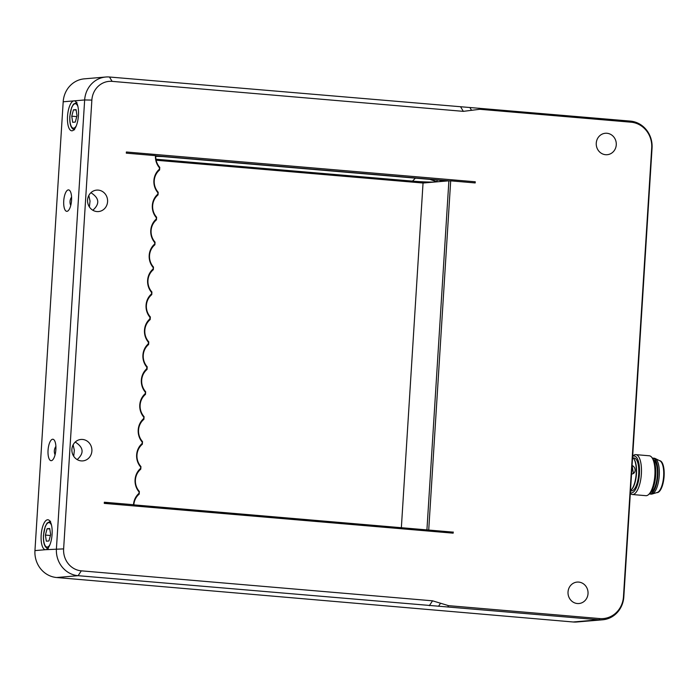 <?xml version="1.0" encoding="UTF-8"?>
<svg xmlns="http://www.w3.org/2000/svg" width="699" height="699" viewBox="0 0 699 699"><rect width="100%" height="100%" fill="white"/><g stroke="black" fill="none" stroke-linecap="round" stroke-linejoin="round"><path stroke-width="1.05" d="M155.807 155.798L155.466 155.641A16.173 15.055 85.1 0 0 159.381 167.69L159.756 167.341A15.011 13.98 -94.9 0 1 155.807 155.798L448.889 180.814L426.923 529.894L133.85 504.87A15.011 13.98 -94.9 0 1 139.197 494.123L138.883 493.459A16.173 15.055 85.1 0 0 133.5 504.722L104.326 502.354M139.197 494.123L139.363 491.484L138.883 493.459M155.466 155.641L126.301 153.151L126.37 151.998L475.268 181.784L474.551 182.876M159.381 167.69L159.59 169.979L159.756 167.341M159.276 169.315A16.173 15.055 85.1 0 0 157.817 192.627L158.192 192.277A15.011 13.98 -94.9 0 1 159.59 169.979M157.817 192.627L158.026 194.907L158.192 192.277M157.712 194.252A16.173 15.055 85.1 0 0 156.244 217.564L156.62 217.214A15.011 13.98 -94.9 0 1 158.026 194.907M156.244 217.564L156.454 219.844L156.62 217.214M156.139 219.189A16.173 15.055 85.1 0 0 154.68 242.492L155.056 242.142A15.011 13.98 -94.9 0 1 156.454 219.844M154.68 242.492L154.89 244.781L155.056 242.142M154.575 244.117A16.173 15.055 85.1 0 0 153.107 267.429L153.483 267.079A15.011 13.98 -94.9 0 1 154.89 244.781M153.107 267.429L153.317 269.709L153.483 267.079M153.002 269.054A16.173 15.055 85.1 0 0 151.534 292.365L151.919 292.016A15.011 13.98 -94.9 0 1 153.317 269.709M151.534 292.365L151.753 294.646L151.919 292.016M151.438 293.991A16.173 15.055 85.1 0 0 149.97 317.294L150.346 316.944A15.011 13.98 -94.9 0 1 151.753 294.646M149.97 317.294L149.866 318.919A16.173 15.055 85.1 0 0 148.398 342.23L148.302 343.856A16.173 15.055 85.1 0 0 146.834 367.167L147.209 366.818A15.011 13.98 -94.9 0 1 148.616 344.511L148.302 343.856M148.616 344.511L148.782 341.881A15.011 13.98 -94.9 0 1 150.18 319.583L149.866 318.919M150.18 319.583L150.346 316.944M139.363 491.484A15.011 13.98 -94.9 0 1 140.77 469.186L140.455 468.531A16.173 15.055 85.1 0 0 138.987 491.834M140.77 469.186L140.936 466.556L140.455 468.531M140.936 466.556A15.011 13.98 -94.9 0 1 142.343 444.249L142.028 443.594A16.173 15.055 85.1 0 0 140.56 466.906M142.343 444.249L142.509 441.619L142.028 443.594M142.509 441.619A15.011 13.98 -94.9 0 1 143.907 419.313L143.592 418.657A16.173 15.055 85.1 0 0 142.124 441.969M143.907 419.313L144.073 416.683L143.592 418.657M144.073 416.683A15.011 13.98 -94.9 0 1 145.479 394.385L145.165 393.72A16.173 15.055 85.1 0 0 143.697 417.032M145.479 394.385L145.645 391.746L145.165 393.72M145.645 391.746A15.011 13.98 -94.9 0 1 147.043 369.448L146.729 368.792A16.173 15.055 85.1 0 0 145.261 392.095M146.834 367.167L146.729 368.792M147.043 369.448L147.209 366.818M602.687 619.786L576.85 621.988A25.024 23.303 -94.9 0 1 573.154 621.988L56.645 577.523A25.024 23.303 -94.9 0 1 34.95 550.602L63.19 101.792A25.024 23.303 -94.9 0 1 84.317 78.847L105.785 77.012A25.024 23.303 85.1 0 0 84.658 99.957L56.418 548.776A25.024 23.303 85.1 0 0 78.113 575.688L598.991 619.786A25.024 23.303 85.1 0 0 602.687 619.786A25.024 23.303 85.1 0 0 623.823 596.832L652.053 148.022A25.024 23.303 85.1 0 0 630.367 121.102L109.49 77.012A25.024 23.303 85.1 0 0 105.785 77.012M81.311 570.838A20.402 18.995 -94.9 0 1 63.626 548.89L91.866 100.079A20.402 18.995 -94.9 0 1 112.111 81.364L463.332 111.351L479.785 109.28L631.022 122.194A23.871 22.219 -94.9 0 1 651.713 147.865L623.473 596.684A23.871 22.219 -94.9 0 1 599.794 618.571L448.557 605.657L432.541 600.817L81.311 570.838L78.113 575.688L56.645 577.523M63.19 101.792L73.919 100.874A15.011 5.409 94.9 0 1 74.26 100.874A15.011 5.409 94.9 0 1 78.375 116.296A15.011 5.409 94.9 0 1 71.7 130.792A15.011 5.409 94.9 0 1 67.558 115.842A15.011 5.409 94.9 0 1 73.919 100.874L84.658 99.957L91.866 100.079M63.626 548.89L45.688 549.685A15.011 5.409 94.9 0 1 45.348 549.685A15.011 5.409 94.9 0 1 41.197 534.735A15.011 5.409 94.9 0 1 47.567 519.768A15.011 5.409 94.9 0 1 47.908 519.768A15.011 5.409 94.9 0 1 52.058 534.726A15.011 5.409 94.9 0 1 45.688 549.685L34.95 550.602M52.635 439.234A10.765 3.879 94.9 0 1 52.879 439.234A10.765 3.879 94.9 0 1 55.824 450.278A10.765 3.879 94.9 0 1 51.044 460.676A10.765 3.879 94.9 0 1 48.074 449.955A10.765 3.879 94.9 0 1 52.635 439.234M68.319 189.892A10.765 3.879 94.9 0 1 68.563 189.892A10.765 3.879 94.9 0 1 71.508 200.945A10.765 3.879 94.9 0 1 66.728 211.334A10.765 3.879 94.9 0 1 63.758 200.613A10.765 3.879 94.9 0 1 68.319 189.892M90.914 192.714C99.345 198.053 99.983 203.898 92.836 210.25M89.385 206.921L90.031 201.067L88.817 195.493M71.578 197.039C69.813 199.765 69.533 202.579 70.748 205.48M75.23 442.056C83.653 447.395 84.299 453.24 77.152 459.593M73.692 456.264L74.347 450.409L73.133 444.835M55.894 446.373C54.12 449.108 53.849 451.921 55.064 454.822M98.253 190.111A10.765 10.022 -94.9 0 1 107.602 200.84A10.765 10.022 -94.9 0 1 98.489 211.561A10.765 10.022 -94.9 0 1 87.593 201.688A10.765 10.022 -94.9 0 1 96.663 190.111A10.765 10.022 -94.9 0 1 98.253 190.111M82.561 439.453A10.765 10.022 -94.9 0 1 91.91 450.173A10.765 10.022 -94.9 0 1 82.805 460.894A10.765 10.022 -94.9 0 1 71.91 451.03A10.765 10.022 -94.9 0 1 80.97 439.453A10.765 10.022 -94.9 0 1 82.561 439.453M75.3 122.072L72.67 122.299L71.752 116.183L73.456 109.83L76.086 109.612L77.004 115.728L75.3 122.072M71.752 116.183L76.768 116.611M76.147 110.066L73.456 109.83M452.506 532.079L426.923 529.894L452.506 532.079L453.162 533.162L104.265 503.385L104.334 502.231L133.5 504.722M155.798 155.982L447.797 180.91L423.044 183.024L156.148 160.237M428.723 529.921L450.689 180.84L447.797 180.91M427.255 182.657L156.008 159.503M440.606 180.29A17.519 1.014 3.6 0 1 443.419 180.884A17.519 1.014 3.6 0 1 440.947 181.425L439.863 180.228M440.65 180.849L440.947 181.425M440.606 181.504L436.971 181.81L437.085 179.993M429.824 179.372L436.971 181.81M436.054 181.845A17.519 1.014 3.6 0 1 412.497 181.12L155.964 159.223M155.781 156.358A17.519 1.014 3.6 0 1 163.077 156.602M453.162 533.162L453.24 532.009M424.136 182.928L156.104 160.045M450.689 180.84L475.198 182.937L475.268 181.784M401.357 527.71L423.044 183.024M632.586 457.469A17.265 6.221 94.9 0 1 633.661 458.553A17.265 6.221 94.9 0 1 636.107 474.752A17.265 6.221 94.9 0 1 630.952 490.296A17.265 6.221 94.9 0 1 630.498 490.689M632.088 465.42L633.416 473.529L631.538 474.228M632.088 465.447A4.753 4.264 -124 0 1 635.041 469.317A4.753 4.264 -124 0 1 633.416 473.529M631.171 490.069A16.767 6.038 -85.1 0 0 631.38 489.868A16.767 6.038 -85.1 0 0 636.396 474.778A16.767 6.038 -85.1 0 0 634.019 459.051A16.767 6.038 -85.1 0 0 633.836 458.815M630.489 490.847L631.293 490.916A16.514 5.95 -85.1 0 0 631.415 490.925A16.514 5.95 -85.1 0 0 638.641 474.796A16.514 5.95 -85.1 0 0 634.107 458.002L633.119 457.915M632.656 456.403A18.515 6.675 94.9 0 1 634.142 456.001A18.515 6.675 94.9 0 1 639.27 475.897A18.515 6.675 94.9 0 1 630.367 492.725M630.323 493.433A20.018 7.217 -85.1 0 0 632.394 494.525A20.018 7.217 -85.1 0 0 632.543 494.534A20.018 7.217 -85.1 0 0 641.298 474.988A20.018 7.217 -85.1 0 0 635.802 454.63A20.018 7.217 -85.1 0 0 635.653 454.621A20.018 7.217 -85.1 0 0 632.892 455.94L632.674 456.159M649.144 455.774A20.018 7.217 94.9 0 1 649.292 455.783A20.018 7.217 94.9 0 1 651.931 457.565A20.018 7.217 94.9 0 1 654.771 476.342A20.018 7.217 94.9 0 1 648.794 494.368A20.018 7.217 94.9 0 1 646.033 495.687A20.018 7.217 94.9 0 1 645.885 495.678L632.394 494.525M648.794 494.368L650.096 493.092A18.515 6.675 -85.1 0 0 655.627 476.421A18.515 6.675 -85.1 0 0 653.006 459.051L651.931 457.565M650.699 492.428A16.514 5.95 -85.1 0 0 657.235 476.552A16.514 5.95 -85.1 0 0 653.478 459.802M649.266 493.905A18.017 6.492 -85.1 0 0 649.773 494.001A18.017 6.492 -85.1 0 0 649.913 494.01A18.017 6.492 -85.1 0 0 657.794 476.412A18.017 6.492 -85.1 0 0 652.84 458.098A18.017 6.492 -85.1 0 0 652.324 458.107M649.773 494.001L651.171 494.123A18.017 6.492 -85.1 0 0 651.302 494.132A18.017 6.492 -85.1 0 0 652.097 494.018A18.017 6.492 -85.1 0 0 659.174 476.718A18.017 6.492 -85.1 0 0 655.129 458.474A18.017 6.492 -85.1 0 0 654.238 458.212L652.84 458.098M652.097 494.018L657.278 492.472A16.016 5.767 -85.1 0 0 663.569 477.094A16.016 5.767 -85.1 0 0 659.978 460.877L655.129 458.474M656.92 492.603L656.868 492.594A16.016 5.767 -85.1 0 0 656.92 492.603A16.016 5.767 -85.1 0 0 657.043 492.612A16.016 5.767 -85.1 0 0 664.05 476.971A16.016 5.767 -85.1 0 0 659.646 460.685A16.016 5.767 -85.1 0 0 659.594 460.685L659.646 460.685M605.587 154.706A10.765 10.022 -94.9 0 1 596.238 143.985A10.765 10.022 -94.9 0 1 605.351 133.264A10.765 10.022 -94.9 0 1 616.247 143.138A10.765 10.022 -94.9 0 1 607.178 154.706A10.765 10.022 -94.9 0 1 605.587 154.706M577.357 603.525A10.765 10.022 -94.9 0 1 568.007 592.804A10.765 10.022 -94.9 0 1 577.112 582.084A10.765 10.022 -94.9 0 1 588.008 591.948A10.765 10.022 -94.9 0 1 578.947 603.525A10.765 10.022 -94.9 0 1 577.357 603.525M48.947 540.965L46.317 541.192L45.4 535.076L47.104 528.724L49.725 528.505L50.651 534.621L48.947 540.965M49.795 528.96L47.104 528.724M45.4 535.076L50.415 535.504M112.111 81.364L109.49 77.012M76.331 125.689A12.259 4.421 94.9 0 1 71.648 126.991A12.259 4.421 94.9 0 1 69.917 116.331A12.259 4.421 94.9 0 1 73.29 104.92A12.259 4.421 94.9 0 1 77.956 106.694M415.424 178.14L412.497 181.12M432.541 600.817L429.335 605.675M438.544 606.278L440.545 603.237M448.557 605.657L447.753 606.872M460.711 106.991L463.332 111.351M471.563 110.311L469.92 107.594M479.13 108.188L479.785 109.28M631.022 122.194L630.367 121.102M599.794 618.571L598.991 619.786L573.154 621.988M49.979 544.582A12.259 4.421 94.9 0 1 45.295 545.884A12.259 4.421 94.9 0 1 43.565 535.224A12.259 4.421 94.9 0 1 46.929 523.813A12.259 4.421 94.9 0 1 51.604 525.587M74.601 129.787C71.071 128.861 69.472 124.387 69.813 116.357L71.595 107.594L73.439 104.195L76.942 102.36M634.019 459.051L633.661 458.553M649.292 455.783L635.802 454.63M48.248 548.68C44.71 547.754 43.12 543.28 43.46 535.251L45.234 526.487L47.086 523.088L50.59 521.253"/></g></svg>

